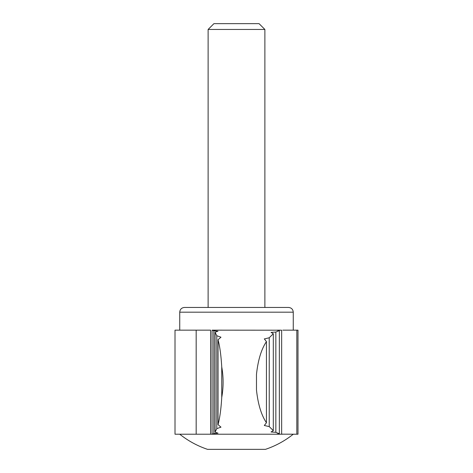 <?xml version="1.0" encoding="UTF-8"?>
<svg xmlns="http://www.w3.org/2000/svg" width="473" height="473" viewBox="0 0 473 473"><rect width="100%" height="100%" fill="white"/><g stroke="black" fill="none" stroke-linecap="round" stroke-linejoin="round"><path stroke-width="0.71" d="M175.01 434.214L196.171 434.214L196.171 330.154L175.01 330.154L175.01 434.214M196.171 330.154L210.603 330.154L210.603 434.214L196.171 434.214M221.748 397.391L221.748 366.977C223.546 377.093 223.546 387.233 221.748 397.391C221.068 408.826 219.839 417.907 218.059 424.642L220.974 427.154L216.8 428.639L215.079 432.156L217.994 433.15L213.82 433.593L212.099 434.214L212.099 330.154L281.648 330.207C276.569 330.053 275.806 330.189 279.36 330.609L275.848 332.046L271.047 332.389L273.311 333.743L269.238 337.763L264.306 338.952M212.099 434.214L210.603 434.214M213.82 433.593L213.82 330.775L212.223 330.154M281.648 330.207L281.648 434.161L296.825 434.214L296.825 330.154L282.819 330.154L297.99 330.154L297.99 434.214L293.26 434.214A91.017 91.017 0 0 1 265.459 449.35L207.541 449.35C197.389 445.927 188.124 440.883 179.74 434.214A91.017 91.017 0 0 0 207.541 449.35M212.223 434.214L282.819 434.214M281.648 434.161C276.569 434.315 275.806 434.179 279.36 433.759L279.36 330.609L276.971 330.225M276.971 434.143L279.36 433.759L275.848 432.322L271.047 431.979L273.311 430.625L273.311 333.743M266.447 422.767L266.447 341.601C261.327 349.234 257.998 360.184 256.472 374.439L256.472 389.929C257.98 404.119 261.309 415.063 266.447 422.767L264.306 425.481L269.238 426.605L273.311 430.625M266.447 341.601L264.306 338.887M213.82 330.775L217.994 331.218L215.079 332.212L216.8 335.729L220.974 337.214L218.059 339.726C219.839 346.461 221.068 355.542 221.748 366.977M215.079 432.156L215.079 332.212M216.8 428.639L216.8 335.729M218.059 424.642L218.059 339.726M269.238 426.605L269.238 337.763M275.848 432.322L275.848 332.046M179.74 330.154L179.74 312.18C180.018 309.307 181.597 307.728 184.47 307.45L288.53 307.45C291.403 307.728 292.982 309.307 293.26 312.18L293.26 330.154M264.88 29.456L259.074 23.65L213.926 23.65L208.12 29.456L264.88 29.456L264.88 307.45M208.12 29.456L208.12 307.45M256.472 389.929L256.472 374.439M179.74 312.18L293.26 312.18"/></g></svg>
